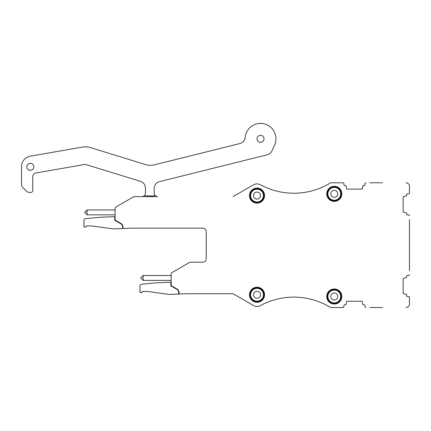 <?xml version="1.0" encoding="UTF-8"?>
<svg xmlns="http://www.w3.org/2000/svg" width="431" height="431" viewBox="0 0 431 431"><rect width="100%" height="100%" fill="white"/><g stroke="black" fill="none" stroke-linecap="round" stroke-linejoin="round"><path stroke-width="0.65" d="M145.064 194.667A0.878 0.878 0 0 0 145.85 195.927L153.748 195.927A0.878 0.878 0 0 0 154.535 194.667A3.502 3.502 0 0 1 154.179 193.126L154.179 188.439A7.009 7.009 0 0 1 159.492 181.64L267.258 154.772A7.009 7.009 0 0 0 271.923 150.909L274.525 145.279A15.419 15.419 0 0 0 264.532 123.923A15.419 15.419 0 0 0 245.174 137.387A7.009 7.009 0 0 1 239.895 143.534L154.751 164.766A17.52 17.52 0 0 1 145.36 164.513L90.478 147.623A17.52 17.52 0 0 0 82.31 147.111L30.256 156.194A10.511 10.511 0 0 0 21.55 166.555L21.55 184.7A3.502 3.502 0 0 0 22.536 187.135L26.436 191.175A3.502 3.502 0 0 0 28.468 192.215L30.369 192.479A2.101 2.101 0 0 0 32.761 190.4L32.761 176.489A3.502 3.502 0 0 1 35.665 173.036L84.498 164.518A3.502 3.502 0 0 1 86.13 164.62L140.474 181.338A7.009 7.009 0 0 1 145.419 188.035L145.419 193.126A3.502 3.502 0 0 1 141.912 196.628L134.391 196.628A1.751 1.751 0 0 0 133.518 196.865L115.982 206.988L133.518 196.865M154.535 194.667A3.502 3.502 0 0 0 157.681 196.628L134.391 196.628M30.31 163.344A3.502 3.502 0 0 0 26.808 166.845A3.502 3.502 0 0 0 30.31 170.347A3.502 3.502 0 0 0 33.812 166.845A3.502 3.502 0 0 0 30.31 163.344M343.922 306.673L343.922 305.444A0.7 0.7 0 0 1 344.622 304.744A0.7 0.7 0 0 0 343.922 305.444L343.922 306.673A0.878 0.878 0 0 1 343.049 307.551L330.609 307.551A70.081 70.081 0 0 0 260.367 305.611A7.009 7.009 0 0 1 253.514 305.525L233.079 293.721L253.514 305.525M344.622 304.744L345.904 304.744L346.815 301.242L362.056 301.242L362.967 304.744L364.249 304.744A0.7 0.7 0 0 1 364.949 305.444A0.7 0.7 0 0 0 364.249 304.744M369.852 307.551L382.469 307.551M409.45 297.385L409.45 304.044L409.45 297.385A0.878 0.878 0 0 0 408.572 296.512L407.349 296.512L408.572 296.512M406.648 295.811A0.7 0.7 0 0 0 407.349 296.512A0.7 0.7 0 0 1 406.648 295.811L406.648 294.529L403.141 293.619L403.141 278.378L403.141 293.619M406.648 276.19A0.7 0.7 0 0 1 407.349 275.484A0.7 0.7 0 0 0 406.648 276.19L406.648 277.467L403.141 278.378M409.45 270.582L409.45 219.772M408.572 214.864L407.349 214.864A0.7 0.7 0 0 1 406.648 214.164A0.7 0.7 0 0 0 407.349 214.864L408.572 214.864A0.878 0.878 0 0 1 409.45 215.742M403.141 211.977L403.141 196.735L403.141 211.977L406.648 212.887L406.648 214.164M406.648 194.543A0.7 0.7 0 0 1 407.349 193.842A0.7 0.7 0 0 0 406.648 194.543L406.648 195.825L403.141 196.735M409.45 192.964L409.45 186.311L409.45 192.964A0.878 0.878 0 0 1 408.572 193.842L407.349 193.842M369.852 182.803L382.469 182.803M364.949 183.681L364.949 184.904A0.7 0.7 0 0 1 364.249 185.61A0.7 0.7 0 0 0 364.949 184.904L364.949 183.681A0.878 0.878 0 0 1 365.822 182.803M362.056 189.112L346.815 189.112L362.056 189.112L362.967 185.61L364.249 185.61M344.622 185.61A0.7 0.7 0 0 1 343.922 184.904A0.7 0.7 0 0 0 344.622 185.61L345.904 185.61L346.815 189.112M253.514 184.829L233.079 196.628L253.514 184.829A7.009 7.009 0 0 1 260.367 184.743A70.081 70.081 0 0 0 330.609 182.803L343.049 182.803A0.878 0.878 0 0 1 343.922 183.681L343.922 184.904M115.982 206.988A1.751 1.751 0 0 0 115.109 208.502L115.109 209.595M115.109 216.664L99.873 217.256L85.494 218.668A1.751 1.751 0 0 0 83.91 220.408L83.91 226.841L85.5 227.137A0.7 0.7 0 0 0 86.2 226.437L86.2 225.914L91.571 225.914L113.434 228.899L130.965 228.166L202.71 228.166A3.502 3.502 0 0 1 206.212 231.668A3.502 3.502 0 0 0 202.71 228.166M206.212 258.681A3.502 3.502 0 0 1 202.71 262.188L190.459 262.188L202.71 262.188A3.502 3.502 0 0 0 206.212 258.681L206.212 231.668M172.05 272.543L189.581 262.42L172.05 272.543A1.751 1.751 0 0 0 171.172 274.062L171.172 275.15M171.172 282.224L155.936 282.811L141.557 284.223A1.751 1.751 0 0 0 139.978 285.968L139.978 292.396L141.562 292.697A0.7 0.7 0 0 0 142.268 291.997L142.268 291.469L147.639 291.469L169.502 294.459L187.032 293.721L233.079 293.721L187.032 293.721M114.759 216.68L114.759 220.268L120.718 223.705A3.852 3.852 0 0 1 122.641 227.045L122.641 228.516M170.821 282.235L170.821 285.823L176.78 289.26A3.852 3.852 0 0 1 178.709 292.601L178.709 294.071M257.021 301.77A7.009 7.009 0 0 0 264.031 294.761A7.009 7.009 0 0 0 257.021 287.752A7.009 7.009 0 0 0 250.018 294.761A7.009 7.009 0 0 0 257.021 301.77M334.289 186.833A7.009 7.009 0 0 0 327.28 193.842A7.009 7.009 0 0 0 334.289 200.851A7.009 7.009 0 0 0 341.298 193.842A7.009 7.009 0 0 0 334.289 186.833M334.289 289.503A7.009 7.009 0 0 0 327.28 296.512A7.009 7.009 0 0 0 334.289 303.521A7.009 7.009 0 0 0 341.298 296.512A7.009 7.009 0 0 0 334.289 289.503M257.021 202.602A7.009 7.009 0 0 0 264.031 195.593A7.009 7.009 0 0 0 257.021 188.584A7.009 7.009 0 0 0 250.018 195.593A7.009 7.009 0 0 0 257.021 202.602M257.021 301.161A6.4 6.4 0 0 0 263.422 294.761A6.4 6.4 0 0 0 257.021 288.361A6.4 6.4 0 0 0 250.621 294.761A6.4 6.4 0 0 0 257.021 301.161M334.289 200.243A6.4 6.4 0 0 1 327.889 193.842A6.4 6.4 0 0 1 334.289 187.442A6.4 6.4 0 0 1 340.689 193.842A6.4 6.4 0 0 1 334.289 200.243M334.289 302.912A6.4 6.4 0 0 1 327.889 296.512A6.4 6.4 0 0 1 334.289 290.111A6.4 6.4 0 0 1 340.689 296.512A6.4 6.4 0 0 1 334.289 302.912M257.021 201.994A6.4 6.4 0 0 0 263.422 195.593A6.4 6.4 0 0 0 257.021 189.193A6.4 6.4 0 0 0 250.621 195.593A6.4 6.4 0 0 0 257.021 201.994M257.021 291.254A3.502 3.502 0 0 0 253.52 294.761A3.502 3.502 0 0 0 257.021 298.263A3.502 3.502 0 0 0 260.529 294.761A3.502 3.502 0 0 0 257.021 291.254M334.289 197.344A3.502 3.502 0 0 0 337.791 193.842A3.502 3.502 0 0 0 334.289 190.34A3.502 3.502 0 0 0 330.782 193.842A3.502 3.502 0 0 0 334.289 197.344M334.289 293.005A3.502 3.502 0 0 0 330.782 296.512A3.502 3.502 0 0 0 334.289 300.014A3.502 3.502 0 0 0 337.791 296.512A3.502 3.502 0 0 0 334.289 293.005M257.021 199.1A3.502 3.502 0 0 0 260.529 195.593A3.502 3.502 0 0 0 257.021 192.091A3.502 3.502 0 0 0 253.52 195.593A3.502 3.502 0 0 0 257.021 199.1M260.529 142.316A3.502 3.502 0 0 0 264.031 138.814A3.502 3.502 0 0 0 260.529 135.307A3.502 3.502 0 0 0 257.021 138.814A3.502 3.502 0 0 0 260.529 142.316M115.109 208.502L115.109 220.063L120.89 223.403A4.202 4.202 0 0 1 122.991 227.045L122.991 228.5M190.459 262.188A1.751 1.751 0 0 0 189.581 262.42M171.172 274.062L171.172 285.624L176.958 288.959A4.202 4.202 0 0 1 179.059 292.601L179.059 294.055M330.609 307.551A70.081 70.081 0 0 0 260.367 305.611M365.822 307.551A0.878 0.878 0 0 1 364.949 306.673L364.949 305.444M405.948 307.551A3.502 3.502 0 0 0 409.45 304.044M409.45 274.612A0.878 0.878 0 0 1 408.572 275.484L407.349 275.484M409.45 186.311A3.502 3.502 0 0 0 405.948 182.803M257.021 302.293A7.532 7.532 0 0 0 264.559 294.761A7.532 7.532 0 0 0 257.021 287.224A7.532 7.532 0 0 0 249.49 294.761A7.532 7.532 0 0 0 257.021 302.293M257.021 203.13A7.532 7.532 0 0 0 264.559 195.593A7.532 7.532 0 0 0 257.021 188.061A7.532 7.532 0 0 0 249.49 195.593A7.532 7.532 0 0 0 257.021 203.13M334.289 201.374A7.532 7.532 0 0 0 341.821 193.842A7.532 7.532 0 0 0 334.289 186.311A7.532 7.532 0 0 0 326.752 193.842A7.532 7.532 0 0 0 334.289 201.374M334.289 304.044A7.532 7.532 0 0 0 341.821 296.512A7.532 7.532 0 0 0 334.289 288.98A7.532 7.532 0 0 0 326.752 296.512A7.532 7.532 0 0 0 334.289 304.044M346.815 301.242L362.056 301.242M87.078 214.848L87.078 209.945L84.621 212.397L87.078 214.848L115.109 214.848M87.078 209.945L115.109 209.945M143.14 280.409L143.14 275.501L140.689 277.957L143.14 280.409L171.172 280.409M143.14 275.501L171.172 275.501"/></g></svg>
